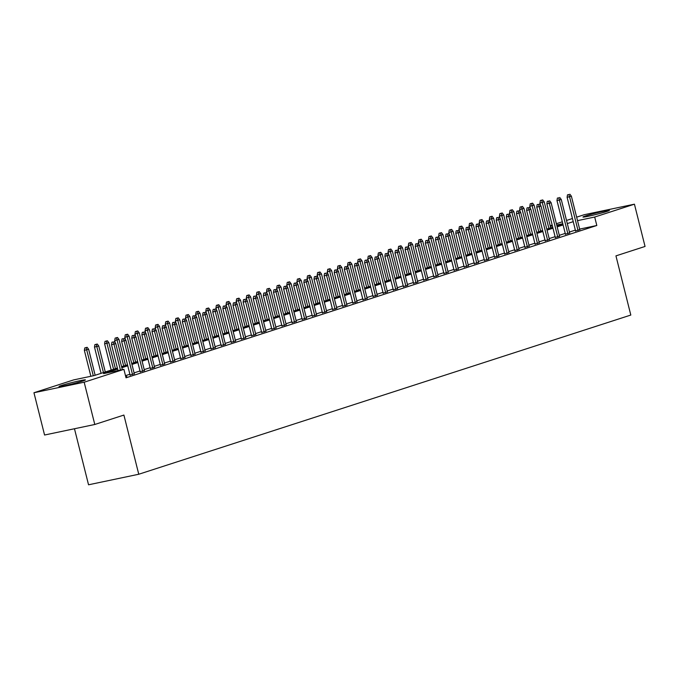 <?xml version="1.0" encoding="UTF-8"?>
<svg xmlns="http://www.w3.org/2000/svg" width="679" height="679" viewBox="0 0 679 679"><rect width="100%" height="100%" fill="white"/><g stroke="black" fill="none" stroke-linecap="round" stroke-linejoin="round"><path stroke-width="1.02" d="M606.746 211.483A13.614 0.696 165.9 0 1 592.08 215.413A13.614 0.696 165.9 0 1 582.955 217.025A13.614 0.696 165.9 0 1 585.57 215.93A13.614 0.696 165.9 0 1 600.236 212.001A13.614 0.696 165.9 0 1 609.369 210.388A13.614 0.696 165.9 0 1 606.746 211.483M82.813 380.995A13.614 0.696 165.9 0 1 68.146 384.925A13.614 0.696 165.9 0 1 59.014 386.538A13.614 0.696 165.9 0 1 61.636 385.443A13.614 0.696 165.9 0 1 76.303 381.513A13.614 0.696 165.9 0 1 85.427 379.901A13.614 0.696 165.9 0 1 82.813 380.995M74.469 428.746L88.542 484.789L138.762 474.248L630.808 315.056L615.946 255.873L645.05 246.452L634.432 204.184L594.694 217.034L577.515 220.641M138.762 474.248L123.901 415.064L94.788 424.485L44.568 435.018L33.95 392.742L73.688 379.892L94.05 375.614L117.382 368.069M550.211 225.717L552.188 225.08M556.39 223.722L562.314 221.804M566.515 220.446L572.439 218.528M576.641 217.17L584.212 214.717L634.432 204.184M575.537 230.868L579.764 229.587M565.42 234.145L569.639 232.863M555.295 237.421L559.513 236.139M545.169 240.697L549.387 239.415M535.044 243.973L539.262 242.692M524.918 247.249L529.136 245.968M514.792 250.526L519.019 249.244M504.667 253.802L508.894 252.52M494.55 257.078L498.768 255.796M484.424 260.354L488.642 259.072M474.298 263.622L478.517 262.34M464.173 266.898L468.391 265.616M454.047 270.174L458.266 268.892M443.922 273.45L448.148 272.169M433.796 276.726L438.023 275.445M423.679 280.003L427.897 278.721M413.553 283.279L417.772 281.997M403.428 286.555L407.646 285.273M393.302 289.831L397.521 288.55M383.177 293.107L387.395 291.826M373.051 296.383L377.278 295.102M362.925 299.66L367.152 298.378M352.808 302.936L357.027 301.654M342.683 306.212L346.901 304.93M332.557 309.488L336.776 308.198M322.432 312.756L326.65 311.474M312.306 316.032L316.524 314.75M302.18 319.308L306.399 318.027M292.055 322.584L296.282 321.303M281.938 325.861L286.156 324.579M271.812 329.137L276.03 327.855M261.687 332.413L265.905 331.131M251.561 335.689L255.779 334.408M241.435 338.965L245.654 337.684M231.31 342.241L235.528 340.96M221.184 345.518L225.411 344.236M211.059 348.794L215.285 347.512M200.942 352.07L205.16 350.788M190.816 355.346L195.034 354.056M180.69 358.614L184.909 357.332M170.565 361.89L174.783 360.608M160.439 365.166L164.657 363.885M150.314 368.442L154.54 367.161M140.188 371.719L144.415 370.437M130.071 374.995L134.289 373.713M117.628 369.07L103.547 373.62L123.909 369.351L126.031 377.804L596.816 225.487L579.637 229.095M575.351 230.122L569.426 232.04M565.225 233.398L559.309 235.316M555.108 236.674L549.184 238.592M544.982 239.95L539.058 241.86M534.857 243.226L528.933 245.136M524.731 246.502L518.807 248.412M514.606 249.77L508.681 251.688M504.48 253.046L498.556 254.964M494.354 256.322L488.439 258.241M484.237 259.599L478.313 261.517M474.112 262.875L468.187 264.793M463.986 266.151L458.062 268.069M453.861 269.427L447.936 271.345M443.735 272.703L437.811 274.622M433.609 275.98L427.685 277.898M423.484 279.256L417.56 281.174M413.367 282.532L407.442 284.45M403.241 285.808L397.317 287.726M393.116 289.084L387.191 290.994M382.99 292.36L377.066 294.27M372.864 295.637L366.94 297.546M362.739 298.904L356.815 300.822M352.613 302.18L346.689 304.099M342.488 305.457L336.572 307.375M332.37 308.733L326.446 310.651M322.245 312.009L316.321 313.927M312.119 315.285L306.195 317.203M301.994 318.561L296.069 320.48M291.868 321.838L285.944 323.756M281.743 325.114L275.818 327.032M271.617 328.39L265.701 330.308M261.5 331.666L255.576 333.584M251.374 334.942L245.45 336.852M241.249 338.218L235.324 340.128M231.123 341.495L225.199 343.404M220.998 344.762L215.073 346.68M210.872 348.038L204.948 349.957M200.746 351.315L194.831 353.233M190.629 354.591L184.705 356.509M180.504 357.867L174.579 359.785M170.378 361.143L164.454 363.061M160.252 364.419L154.328 366.337M150.127 367.695L144.203 369.614M140.001 370.972L134.077 372.89M129.876 374.248L125.496 375.665M125.776 376.769L126.82 376.429L125.742 376.658M94.788 424.485L84.171 382.209L33.95 392.742M596.816 225.487L594.694 217.034M123.909 369.351L84.171 382.209M573.229 221.668L567.304 223.586M563.103 224.944L557.179 226.854M552.978 228.22L547.053 230.13M542.852 231.497L536.936 233.406M532.735 234.764L526.811 236.682M522.609 238.04L516.685 239.959M512.484 241.317L506.559 243.235M502.358 244.593L496.434 246.511M492.233 247.869L486.308 249.787M482.107 251.145L476.183 253.063M471.981 254.421L466.066 256.339M461.864 257.697L455.94 259.616M451.739 260.974L445.814 262.892M441.613 264.25L435.689 266.168M431.488 267.526L425.563 269.444M421.362 270.802L415.438 272.72M411.236 274.078L405.312 275.988M401.111 277.355L395.195 279.264M390.994 280.631L385.069 282.54M380.868 283.898L374.944 285.817M370.742 287.175L364.818 289.093M360.617 290.451L354.693 292.369M350.491 293.727L344.567 295.645M340.366 297.003L334.441 298.921M330.24 300.279L324.324 302.197M320.123 303.555L314.199 305.474M309.997 306.832L304.073 308.75M299.872 310.108L293.948 312.026M289.746 313.384L283.822 315.302M279.621 316.66L273.696 318.578M269.495 319.936L263.571 321.846M259.37 323.212L253.454 325.122M249.252 326.489L243.328 328.398M239.127 329.756L233.203 331.675M229.001 333.033L223.077 334.951M218.876 336.309L212.951 338.227M208.75 339.585L202.826 341.503M198.624 342.861L192.7 344.779M188.499 346.137L182.575 348.055M178.382 349.413L172.458 351.332M168.256 352.69L162.332 354.608M158.131 355.966L152.206 357.884M148.005 359.242L142.081 361.16M137.879 362.518L131.955 364.436M127.754 365.794L121.83 367.704M562.798 223.731L556.712 225.004M552.4 225.912L550.372 226.336M121.583 366.711L127.508 364.793M131.709 363.435L137.633 361.517M141.826 360.159L147.75 358.24M151.952 356.882L157.876 354.964M162.077 353.606L168.002 351.688M172.203 350.33L178.127 348.412M182.328 347.054L188.253 345.136M192.454 343.778L198.378 341.86M202.58 340.502L208.504 338.592M212.697 337.225L218.621 335.316M222.822 333.949L228.747 332.039M232.948 330.681L238.872 328.763M243.074 327.405L248.998 325.487M253.199 324.129L259.123 322.211M263.325 320.853L269.249 318.935M273.45 317.577L279.375 315.659M283.576 314.301L289.492 312.382M293.693 311.024L299.617 309.106M303.819 307.748L309.743 305.83M313.944 304.472L319.868 302.554M324.07 301.196L329.994 299.278M334.195 297.92L340.12 296.002M344.321 294.644L350.245 292.734M354.446 291.367L360.362 289.458M364.564 288.091L370.488 286.182M374.689 284.824L380.613 282.905M384.815 281.547L390.739 279.629M394.94 278.271L400.865 276.353M405.066 274.995L410.99 273.077M415.192 271.719L421.116 269.801M425.317 268.443L431.233 266.524M435.434 265.166L441.358 263.248M445.56 261.89L451.484 259.972M455.685 258.614L461.61 256.696M465.811 255.338L471.735 253.42M475.937 252.062L481.861 250.144M486.062 248.786L491.986 246.876M496.188 245.509L502.104 243.6M506.305 242.233L512.229 240.324M516.43 238.966L522.355 237.047M526.556 235.689L532.48 233.771M536.682 232.413L542.606 230.495M546.807 229.137L552.731 227.219M556.933 225.861L562.857 223.943M113.257 341.944L111.899 342.224L113.257 341.944L113.945 344.16L115.77 343.566L122.33 369.682M120.455 370.072L113.945 344.16L111.5 344.669L118.01 370.59M111.899 342.224L111.5 344.669M115.77 343.566L114.267 341.613M87.124 347.308L84.756 347.928L87.124 347.308L88.626 349.269L84.357 350.364L90.867 376.285M86.114 347.64L93.312 375.776M88.626 349.269L95.153 375.258M84.357 350.364L84.756 347.928M123.383 338.668L122.025 338.948L123.383 338.668L124.07 340.883L125.895 340.289L134.357 373.993M132.532 374.579L124.07 340.883L121.626 341.393L130.139 375.275M122.025 338.948L121.626 341.393M125.895 340.289L124.393 338.337M133.508 335.392L132.15 335.681L133.508 335.392L134.196 337.607L136.021 337.022L144.483 370.717M142.658 371.311L134.196 337.607L131.751 338.117L140.264 371.999M132.15 335.681L131.751 338.117M136.021 337.022L134.518 335.061M143.625 332.116L142.276 332.404L143.625 332.116L144.321 334.331L146.146 333.745L154.608 367.441M152.783 368.035L144.321 334.331L141.877 334.84L150.39 368.722M142.276 332.404L141.877 334.84M146.146 333.745L144.644 331.785M153.751 328.84L152.393 329.128L153.751 328.84L154.447 331.055L156.263 330.469L164.734 364.165M162.909 364.759L154.447 331.055L152.003 331.573L160.507 365.446M152.393 329.128L152.003 331.573M156.263 330.469L154.77 328.517M97.25 344.032L94.873 344.652L97.25 344.032L98.744 345.993L94.483 347.088L101.078 373.34M96.231 344.363L103.454 372.576M98.744 345.993L105.279 371.982M94.483 347.088L94.873 344.652M107.375 340.765L104.999 341.376L107.375 340.765L108.869 342.717L104.608 343.82L111.203 370.063M106.357 341.087L113.58 369.3M108.869 342.717L115.405 368.705M104.608 343.82L104.999 341.376M117.492 337.488L115.124 338.1L117.492 337.488L118.995 339.441L114.734 340.544L115.354 343.031M116.482 337.811L123.705 366.023M118.995 339.441L125.522 365.429M114.734 340.544L115.124 338.1M127.618 334.212L125.25 334.823L127.618 334.212L129.12 336.164L124.851 337.268L125.479 339.755M126.608 334.535L133.831 362.747M129.12 336.164L135.647 362.153M124.851 337.268L125.25 334.823M163.877 325.564L162.519 325.852L163.877 325.564L164.573 327.779L166.389 327.193L174.859 360.888M173.035 361.483L164.573 327.779L162.128 328.297L170.633 362.17M162.519 325.852L162.128 328.297M166.389 327.193L164.895 325.241M137.744 330.936L135.376 331.547L137.744 330.936L139.246 332.888L134.977 333.992L135.605 336.478M136.734 331.259L143.948 359.471M139.246 332.888L145.773 358.885M134.977 333.992L135.376 331.547M174.002 322.287L172.644 322.576L174.002 322.287L174.69 324.503L176.515 323.917L184.977 357.612M183.16 358.206L174.69 324.503L172.254 325.02L180.758 358.894M172.644 322.576L172.254 325.02M176.515 323.917L175.012 321.965M147.869 327.66L145.501 328.271L147.869 327.66L149.372 329.612L145.102 330.715L145.73 333.202M146.859 327.982L154.074 356.195M149.372 329.612L155.898 355.609M145.102 330.715L145.501 328.271M184.128 319.011L182.77 319.3L184.128 319.011L184.815 321.226L186.64 320.641L195.102 354.336M193.286 354.93L184.815 321.226L182.371 321.744L190.884 355.618M182.77 319.3L182.371 321.744M186.64 320.641L185.138 318.689M157.995 324.384L155.627 324.995L157.995 324.384L159.497 326.336L155.228 327.439L155.856 329.926M156.985 324.706L164.199 352.919M159.497 326.336L166.024 352.333M155.228 327.439L155.627 324.995M194.253 315.735L192.895 316.024L194.253 315.735L194.941 317.95L196.766 317.365L205.228 351.06M203.403 351.654L194.941 317.95L192.496 318.468L201.009 352.35M192.895 316.024L192.496 318.468M196.766 317.365L195.263 315.412M168.12 321.108L165.752 321.719L168.12 321.108L169.614 323.06L165.353 324.163L165.982 326.65M167.102 321.439L174.325 349.643M169.614 323.06L176.15 349.057M165.353 324.163L165.752 321.719M204.379 312.459L203.021 312.747L204.379 312.459L205.066 314.683L206.891 314.088L215.353 347.792M213.529 348.378L205.066 314.683L202.622 315.192L211.135 349.074M203.021 312.747L202.622 315.192M206.891 314.088L205.389 312.136M214.505 309.191L213.147 309.471L214.505 309.191L215.192 311.406L217.017 310.812L225.479 344.516M223.654 345.102L215.192 311.406L212.748 311.916L221.261 345.798M213.147 309.471L212.748 311.916M217.017 310.812L215.515 308.86M224.622 305.915L223.264 306.195L224.622 305.915L225.318 308.13L227.134 307.536L235.605 341.24M233.78 341.826L225.318 308.13L222.873 308.639L231.378 342.522M223.264 306.195L222.873 308.639M227.134 307.536L225.64 305.584M234.747 302.639L233.389 302.919L234.747 302.639L235.443 304.854L237.26 304.26L245.73 337.964M243.905 338.549L235.443 304.854L232.999 305.363L241.503 339.245M233.389 302.919L232.999 305.363M237.26 304.26L235.766 302.308M244.873 299.363L243.515 299.643L244.873 299.363L245.56 301.578L247.385 300.984L255.847 334.688M254.031 335.273L245.56 301.578L243.124 302.087L251.629 335.969M243.515 299.643L243.124 302.087M247.385 300.984L245.883 299.032M254.998 296.086L253.64 296.367L254.998 296.086L255.686 298.302L257.511 297.708L265.973 331.411M264.156 331.997L255.686 298.302L253.242 298.811L261.755 332.693M253.64 296.367L253.242 298.811M257.511 297.708L256.008 295.755M265.124 292.81L263.766 293.09L265.124 292.81L265.812 295.026L267.636 294.431L276.098 328.135M274.274 328.721L265.812 295.026L263.367 295.535L271.88 329.417M263.766 293.09L263.367 295.535M267.636 294.431L266.134 292.479M275.25 289.534L273.892 289.823L275.25 289.534L275.937 291.749L277.762 291.164L286.224 324.859M284.399 325.453L275.937 291.749L273.493 292.259L282.006 326.141M273.892 289.823L273.493 292.259M277.762 291.164L276.26 289.203M285.375 286.258L284.017 286.546L285.375 286.258L286.063 288.473L287.888 287.888L296.35 321.583M294.525 322.177L286.063 288.473L283.618 288.982L292.131 322.864M284.017 286.546L283.618 288.982M287.888 287.888L286.385 285.927M295.492 282.982L294.134 283.27L295.492 282.982L296.188 285.197L298.005 284.611L306.475 318.307M304.65 318.901L296.188 285.197L293.744 285.715L302.257 319.588M294.134 283.27L293.744 285.715M298.005 284.611L296.511 282.659M305.618 279.706L304.26 279.994L305.618 279.706L306.314 281.921L308.13 281.335L316.601 315.031M314.776 315.625L306.314 281.921L303.869 282.439L312.374 316.312M304.26 279.994L303.869 282.439M308.13 281.335L306.636 279.383M315.743 276.429L314.385 276.718L315.743 276.429L316.431 278.645L318.256 278.059L326.718 311.754M324.901 312.348L316.431 278.645L313.995 279.162L322.5 313.036M314.385 276.718L313.995 279.162M318.256 278.059L316.753 276.107M178.246 317.831L175.869 318.443L178.246 317.831L179.74 319.784L175.479 320.887L176.099 323.374M177.227 318.162L184.45 346.366M179.74 319.784L186.275 345.781M175.479 320.887L175.869 318.443M188.363 314.555L185.995 315.166L188.363 314.555L189.865 316.507L185.605 317.611L186.224 320.106M187.353 314.886L194.576 343.09M189.865 316.507L196.392 342.505M185.605 317.611L185.995 315.166M198.489 311.279L196.121 311.89L198.489 311.279L199.991 313.231L195.722 314.335L196.35 316.83M197.479 311.61L204.702 339.814M199.991 313.231L206.518 339.228M195.722 314.335L196.121 311.89M208.614 308.003L206.246 308.614L208.614 308.003L210.117 309.955L205.847 311.058L206.475 313.554M207.604 308.334L214.819 336.546M210.117 309.955L216.643 335.952M205.847 311.058L206.246 308.614M218.74 304.727L216.372 305.338L218.74 304.727L220.242 306.679L215.973 307.782L216.601 310.278M217.73 305.058L224.944 333.27M220.242 306.679L226.769 332.676M215.973 307.782L216.372 305.338M228.865 301.451L226.497 302.07L228.865 301.451L230.368 303.411L226.099 304.506L226.727 307.001M227.855 301.782L235.07 329.994M230.368 303.411L236.895 329.4M226.099 304.506L226.497 302.07M238.991 298.174L236.623 298.794L238.991 298.174L240.485 300.135L236.224 301.23L236.852 303.725M237.973 298.505L245.195 326.718M240.485 300.135L247.02 326.124M236.224 301.23L236.623 298.794M249.117 294.907L246.74 295.518L249.117 294.907L250.61 296.859L246.35 297.962L246.969 300.449M248.098 295.229L255.321 323.442M250.61 296.859L257.146 322.848M246.35 297.962L246.74 295.518M259.234 291.631L256.866 292.242L259.234 291.631L260.736 293.583L256.475 294.686L257.095 297.173M258.224 291.953L265.447 320.165M260.736 293.583L267.263 319.571M256.475 294.686L256.866 292.242M269.359 288.354L266.991 288.965L269.359 288.354L270.862 290.306L266.592 291.41L267.22 293.897M268.349 288.677L275.572 316.889M270.862 290.306L277.388 316.295M266.592 291.41L266.991 288.965M279.485 285.078L277.117 285.689L279.485 285.078L280.987 287.03L276.718 288.134L277.346 290.62M278.475 285.401L285.689 313.613M280.987 287.03L287.514 313.027M276.718 288.134L277.117 285.689M289.61 281.802L287.242 282.413L289.61 281.802L291.113 283.754L286.844 284.857L287.472 287.344M288.6 282.124L295.815 310.337M291.113 283.754L297.64 309.751M286.844 284.857L287.242 282.413M325.869 273.153L324.511 273.442L325.869 273.153L326.557 275.368L328.381 274.783L336.843 308.478M335.027 309.072L326.557 275.368L324.112 275.886L332.625 309.76M324.511 273.442L324.112 275.886M328.381 274.783L326.879 272.831M335.995 269.877L334.637 270.166L335.995 269.877L336.682 272.092L338.507 271.507L346.969 305.202M345.144 305.796L336.682 272.092L334.238 272.61L342.751 306.492M334.637 270.166L334.238 272.61M338.507 271.507L337.005 269.555M346.12 266.601L344.762 266.889L346.12 266.601L346.808 268.816L348.633 268.23L357.095 301.934M355.27 302.52L346.808 268.816L344.363 269.334L352.876 303.216M344.762 266.889L344.363 269.334M348.633 268.23L347.13 266.278M356.246 263.333L354.888 263.613L356.246 263.333L356.933 265.548L358.758 264.954L367.22 298.658M365.395 299.244L356.933 265.548L354.489 266.058L363.002 299.94M354.888 263.613L354.489 266.058M358.758 264.954L357.256 263.002M299.736 278.526L297.368 279.137L299.736 278.526L301.238 280.478L296.969 281.581L297.597 284.068M298.726 278.848L305.94 307.061M301.238 280.478L307.765 306.475M296.969 281.581L297.368 279.137M309.862 275.25L307.494 275.861L309.862 275.25L311.364 277.202L307.095 278.305L307.723 280.792M308.843 275.581L316.066 303.785M311.364 277.202L317.891 303.199M307.095 278.305L307.494 275.861M319.987 271.973L317.611 272.585L319.987 271.973L321.481 273.926L317.22 275.029L317.848 277.516M318.969 272.304L326.192 300.508M321.481 273.926L328.016 299.923M317.22 275.029L317.611 272.585M330.104 268.697L327.736 269.308L330.104 268.697L331.607 270.649L327.346 271.753L327.965 274.248M329.094 269.028L336.317 297.232M331.607 270.649L338.142 296.647M327.346 271.753L327.736 269.308M366.363 260.057L365.013 260.337L366.363 260.057L367.059 262.272L368.875 261.678L377.346 295.382M375.521 295.968L367.059 262.272L364.615 262.781L373.127 296.664M365.013 260.337L364.615 262.781M368.875 261.678L367.381 259.726M340.23 265.421L337.862 266.032L340.23 265.421L341.732 267.373L337.471 268.477L338.091 270.972M339.22 265.752L346.443 293.956M341.732 267.373L348.259 293.37M337.471 268.477L337.862 266.032M376.489 256.781L375.131 257.061L376.489 256.781L377.184 258.996L379.001 258.402L387.471 292.106M385.647 292.691L377.184 258.996L374.74 259.505L383.245 293.387M375.131 257.061L374.74 259.505M379.001 258.402L377.507 256.45M350.356 262.145L347.988 262.756L350.356 262.145L351.858 264.097L347.589 265.2L348.217 267.696M349.346 262.476L356.568 290.688M351.858 264.097L358.385 290.094M347.589 265.2L347.988 262.756M386.614 253.505L385.256 253.785L386.614 253.505L387.302 255.72L389.126 255.126L397.588 288.83M395.772 289.415L387.302 255.72L384.866 256.229L393.37 290.111M385.256 253.785L384.866 256.229M389.126 255.126L387.624 253.174M360.481 258.869L358.113 259.48L360.481 258.869L361.983 260.821L357.714 261.924L358.342 264.42M359.471 259.2L366.685 287.412M361.983 260.821L368.51 286.818M357.714 261.924L358.113 259.48M396.74 250.228L395.382 250.509L396.74 250.228L397.427 252.444L399.252 251.85L407.714 285.553M405.898 286.139L397.427 252.444L394.983 252.953L403.496 286.835M395.382 250.509L394.983 252.953M399.252 251.85L397.75 249.897M370.607 255.593L368.239 256.212L370.607 255.593L372.109 257.553L367.84 258.648L368.468 261.143M369.597 255.924L376.811 284.136M372.109 257.553L378.636 283.542M367.84 258.648L368.239 256.212M406.865 246.952L405.507 247.232L406.865 246.952L407.553 249.168L409.378 248.573L417.84 282.277M416.023 282.863L407.553 249.168L405.108 249.677L413.621 283.559M405.507 247.232L405.108 249.677M409.378 248.573L407.875 246.621M380.732 252.316L378.364 252.936L380.732 252.316L382.235 254.277L377.965 255.372L378.593 257.867M379.722 252.647L386.937 280.86M382.235 254.277L388.761 280.266M377.965 255.372L378.364 252.936M416.991 243.676L415.633 243.965L416.991 243.676L417.678 245.891L419.503 245.306L427.965 279.001M426.14 279.595L417.678 245.891L415.234 246.401L423.747 280.283M415.633 243.965L415.234 246.401M419.503 245.306L418.001 243.345M390.858 249.049L388.481 249.66L390.858 249.049L392.352 251.001L388.091 252.104L388.719 254.591M389.839 249.371L397.062 277.584M392.352 251.001L398.887 276.99M388.091 252.104L388.481 249.66M427.116 240.4L425.758 240.689L427.116 240.4L427.804 242.615L429.629 242.03L438.091 275.725M436.266 276.319L427.804 242.615L425.36 243.124L433.873 277.007M425.758 240.689L425.36 243.124M429.629 242.03L428.126 240.069M400.983 245.773L398.607 246.384L400.983 245.773L402.477 247.725L398.217 248.828L398.836 251.315M399.965 246.095L407.188 274.308M402.477 247.725L409.013 273.713M398.217 248.828L398.607 246.384M437.234 237.124L435.884 237.412L437.234 237.124L437.93 239.339L439.746 238.753L448.216 272.449M446.392 273.043L437.93 239.339L435.485 239.857L443.998 273.73M435.884 237.412L435.485 239.857M439.746 238.753L438.252 236.801M411.101 242.496L408.733 243.107L411.101 242.496L412.603 244.448L408.342 245.552L408.962 248.039M410.091 242.819L417.313 271.031M412.603 244.448L419.13 270.437M408.342 245.552L408.733 243.107M447.359 233.848L446.001 234.136L447.359 233.848L448.055 236.063L449.871 235.477L458.342 269.173M456.517 269.767L448.055 236.063L445.611 236.581L454.115 270.454M446.001 234.136L445.611 236.581M449.871 235.477L448.378 233.525M421.226 239.22L418.858 239.831L421.226 239.22L422.728 241.172L418.459 242.276L419.087 244.763M420.216 239.543L427.439 267.755M422.728 241.172L429.255 267.17M418.459 242.276L418.858 239.831M457.485 230.571L456.127 230.86L457.485 230.571L458.172 232.787L459.997 232.201L468.468 265.896M466.643 266.491L458.172 232.787L455.736 233.304L464.241 267.178M456.127 230.86L455.736 233.304M459.997 232.201L458.495 230.249M431.352 235.944L428.984 236.555L431.352 235.944L432.854 237.896L428.585 239L429.213 241.486M430.342 236.267L437.556 264.479M432.854 237.896L439.381 263.893M428.585 239L428.984 236.555M467.61 227.295L466.252 227.584L467.61 227.295L468.298 229.51L470.123 228.925L478.585 262.62M476.768 263.214L468.298 229.51L465.853 230.028L474.366 263.902M466.252 227.584L465.853 230.028M470.123 228.925L468.62 226.973M441.477 232.668L439.109 233.279L441.477 232.668L442.98 234.62L438.71 235.723L439.338 238.21M440.467 232.99L447.682 261.203M442.98 234.62L449.506 260.617M438.71 235.723L439.109 233.279M477.736 224.019L476.378 224.308L477.736 224.019L478.423 226.234L480.248 225.649L488.71 259.344M486.894 259.938L478.423 226.234L475.979 226.752L484.492 260.634M476.378 224.308L475.979 226.752M480.248 225.649L478.746 223.697M451.603 229.392L449.235 230.003L451.603 229.392L453.105 231.344L448.836 232.447L449.464 234.934M450.593 229.723L457.807 257.927M453.105 231.344L459.632 257.341M448.836 232.447L449.235 230.003M487.861 220.743L486.504 221.031L487.861 220.743L488.549 222.958L490.374 222.373L498.836 256.076M497.011 256.662L488.549 222.958L486.105 223.476L494.618 257.358M486.504 221.031L486.105 223.476M490.374 222.373L488.872 220.42M461.728 226.115L459.352 226.727L461.728 226.115L463.222 228.068L458.962 229.171L459.59 231.658M460.71 226.447L467.933 254.65M463.222 228.068L469.758 254.065M458.962 229.171L459.352 226.727M497.987 217.475L496.629 217.755L497.987 217.475L498.675 219.69L500.499 219.096L508.961 252.8M507.137 253.386L498.675 219.69L496.23 220.2L504.743 254.082M496.629 217.755L496.23 220.2M500.499 219.096L498.997 217.144M471.854 222.839L469.478 223.45L471.854 222.839L473.348 224.791L469.087 225.895L469.707 228.39M470.836 223.17L478.058 251.374M473.348 224.791L479.883 250.789M469.087 225.895L469.478 223.45M508.104 214.199L506.755 214.479L508.104 214.199L508.8 216.414L510.616 215.82L519.087 249.524M517.262 250.11L508.8 216.414L506.356 216.924L514.869 250.806M506.755 214.479L506.356 216.924M510.616 215.82L509.123 213.868M481.971 219.563L479.603 220.174L481.971 219.563L483.473 221.515L479.213 222.619L479.832 225.114M480.961 219.894L488.184 248.098M483.473 221.515L490 247.512M479.213 222.619L479.603 220.174M518.23 210.923L516.872 211.203L518.23 210.923L518.926 213.138L520.742 212.544L529.213 246.248M527.388 246.833L518.926 213.138L516.481 213.647L524.986 247.529M516.872 211.203L516.481 213.647M520.742 212.544L519.248 210.592M492.097 216.287L489.729 216.898L492.097 216.287L493.599 218.239L489.33 219.342L489.958 221.838M491.087 216.618L498.31 244.822M493.599 218.239L500.126 244.236M489.33 219.342L489.729 216.898M528.355 207.647L526.997 207.927L528.355 207.647L529.043 209.862L530.868 209.268L539.338 242.972M537.513 243.557L529.043 209.862L526.607 210.371L535.111 244.253M526.997 207.927L526.607 210.371M530.868 209.268L529.365 207.316M502.222 213.011L499.854 213.622L502.222 213.011L503.725 214.963L499.455 216.066L500.084 218.562M501.212 213.342L508.427 241.554M503.725 214.963L510.252 240.96M499.455 216.066L499.854 213.622M538.481 204.371L537.123 204.651L538.481 204.371L539.168 206.586L540.993 205.992L549.455 239.695M547.639 240.281L539.168 206.586L536.733 207.095L545.237 240.977M537.123 204.651L536.733 207.095M540.993 205.992L539.491 204.04M512.348 209.735L509.98 210.354L512.348 209.735L513.85 211.687L509.581 212.79L510.209 215.285M511.338 210.066L518.552 238.278M513.85 211.687L520.377 237.684M509.581 212.79L509.98 210.354M548.607 201.094L547.249 201.374L548.607 201.094L549.294 203.31L551.119 202.715L559.581 236.419M557.765 237.005L549.294 203.31L546.85 203.819L555.363 237.701M547.249 201.374L546.85 203.819M551.119 202.715L549.617 200.763M522.474 206.458L520.106 207.078L522.474 206.458L523.976 208.419L519.707 209.514L520.335 212.009M521.464 206.789L528.678 235.002M523.976 208.419L530.503 234.408M519.707 209.514L520.106 207.078M558.732 197.818L557.374 198.107L558.732 197.818L559.42 200.033L561.244 199.448L569.706 233.143M567.882 233.729L559.42 200.033L556.975 200.543L565.488 234.425M557.374 198.107L556.975 200.543M561.244 199.448L559.742 197.487M532.599 203.182L530.223 203.802L532.599 203.182L534.093 205.143L529.832 206.246L530.46 208.733M531.581 203.513L538.803 231.726M534.093 205.143L540.628 231.132M529.832 206.246L530.223 203.802M568.858 194.542L567.5 194.831L568.858 194.542L569.545 196.757L571.37 196.172L579.832 229.867M578.007 230.461L569.545 196.757L567.101 197.266L575.614 231.149M567.5 194.831L567.101 197.266M571.37 196.172L569.868 194.211M542.725 199.915L540.348 200.526L542.725 199.915L544.219 201.867L539.958 202.97L540.577 205.457M541.706 200.237L548.929 228.45M544.219 201.867L550.754 227.855M539.958 202.97L540.348 200.526"/></g></svg>
